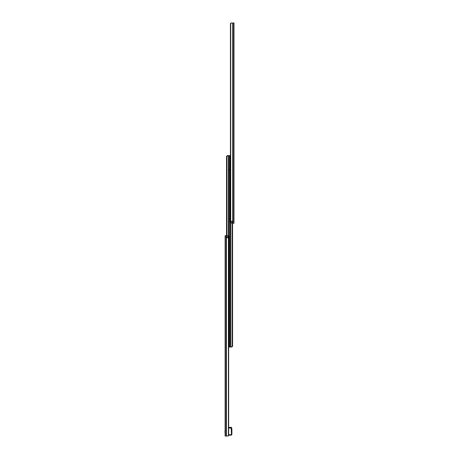 <?xml version="1.0" encoding="UTF-8"?>
<svg xmlns="http://www.w3.org/2000/svg" width="459" height="459" viewBox="0 0 459 459"><rect width="100%" height="100%" fill="white"/><g stroke="black" fill="none" stroke-linecap="round" stroke-linejoin="round"><path stroke-width="0.69" d="M226.763 236.844L226.763 237.733M228.381 236.844L228.381 237.733L228.387 236.844M225.994 235.731L225.994 436.05L225.105 436.05L225.105 235.731L226.362 235.731L226.362 236.844L228.668 236.844L228.668 237.733L226.362 237.733L226.362 436.05L228.398 435.866A0.889 0.769 -90 0 0 228.622 435.545L228.651 236.62M226.362 235.731L228.398 235.92A0.889 0.769 -90 0 1 228.622 236.236L228.622 435.545M225.994 436.05L226.362 436.05M227.561 436.05L227.882 436.05M228.668 347.021L229.557 347.021L229.557 155.607L229.557 347.021L230.412 347.021L230.412 222.208M232.174 346.132L231.216 347.021L232.57 346.413L232.174 346.132L232.174 223.269M231.216 347.021L230.412 347.021M230.447 155.607L228.697 155.607L228.697 235.897M231.824 347.021L230.751 347.021L230.751 223.114M226.941 156.496L227.893 155.607L226.539 156.215L226.941 156.496L226.941 235.731M227.893 155.607L228.697 155.607M227.291 155.607L228.364 155.607L228.364 235.76M230.458 23.839L230.493 221.267L230.493 23.455A0.889 0.769 90 0 1 230.711 23.134L234.01 22.95L234.01 223.269L230.711 223.08A0.889 0.769 90 0 1 230.493 222.764L230.458 222.38M230.728 221.267L230.728 222.156L230.722 221.267M232.346 221.267L232.346 222.156M232.747 223.269L232.747 222.156L230.493 222.156L230.493 221.267L232.747 221.267L232.747 22.95M231.548 22.95L231.233 22.95M224.99 430.599L224.99 432.602M231.623 427.92L231.893 428.93L231.623 427.92M228.668 427.593L231.537 427.593L231.193 428.035L231.445 434.271L231.893 434.271A0.889 0.889 0 0 1 231.003 435.161L228.668 435.161L231.003 435.161A0.889 0.889 0 0 0 231.893 434.271L231.893 428.93L231.474 427.369L228.668 427.369L231.474 427.369M231.445 428.987L231.893 428.93M230.447 221.961A0.889 0.889 0 0 1 230.177 221.605L229.896 221.399A1.113 1.113 0 0 0 230.447 222.231M229.89 221.267L230.177 156.381A0.889 0.889 0 0 1 230.447 156.026M230.447 155.756A1.113 1.113 0 0 0 229.896 156.588L230.177 155.968M228.525 236.058A0.889 0.889 0 0 1 228.932 236.505L229.213 236.712A1.113 1.113 0 0 0 228.112 235.731L226.396 235.731L226.396 436.05M228.668 346.872A1.113 1.113 0 0 0 229.213 346.04L228.932 236.505M229.225 236.844L229.225 345.908L228.932 346.654M226.425 236.844L226.425 237.733M228.398 237.733L228.398 435.866M228.398 235.92L228.398 236.844M230.447 23.696L230.447 222.523M232.684 221.267L232.684 222.156M232.719 22.95L232.719 223.269M233.115 22.95L233.115 223.269M230.711 23.134L230.711 221.267M230.711 222.156L230.711 223.08M228.668 428.035L231.193 428.035M231.003 435.161L231.003 434.713L228.668 434.713M231.445 434.271A0.448 0.448 0 0 1 231.003 434.713M230.177 221.605L230.177 156.381M228.932 346.247A0.889 0.889 0 0 1 228.668 346.602M228.668 237.733L228.668 435.304M228.668 236.477L228.668 236.844M232.581 346.287L232.581 223.269M228.978 330.073L229.557 329.648M228.978 254.395L229.557 253.97M228.978 169.819L229.557 169.394M226.528 156.341L226.528 235.731M230.447 221.267L230.447 222.156"/></g></svg>

